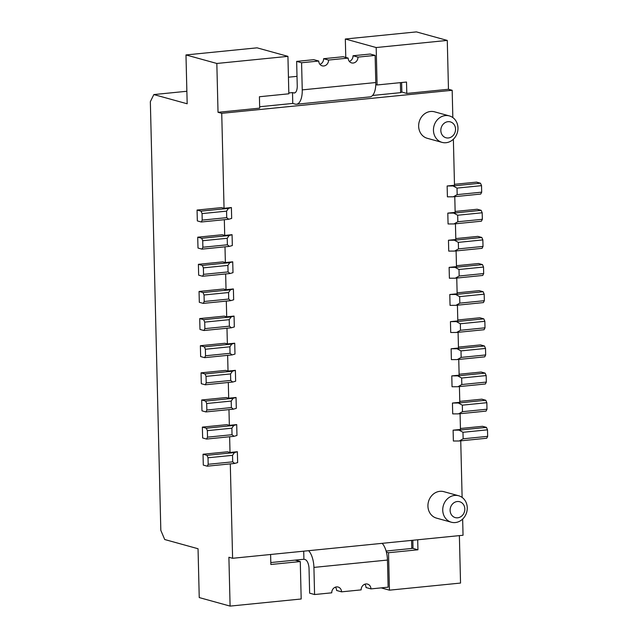 <?xml version="1.0" encoding="UTF-8"?>
<svg xmlns="http://www.w3.org/2000/svg" width="638" height="638" viewBox="0 0 638 638"><rect width="100%" height="100%" fill="white"/><g stroke="black" fill="none" stroke-linecap="round" stroke-linejoin="round"><path stroke-width="0.96" d="M216.832 63.465L287.929 56.359L257.074 47.834L185.977 54.94L216.832 63.465L218.029 112.304L259.698 108.141L259.419 96.745L288.839 93.802L287.929 56.359M481.69 192.166L457.175 194.614L453.299 196.807L480.757 194.056L481.69 192.166L481.53 185.65L480.486 183.21L476.538 182.117L454.471 184.318M453.299 196.807L447.405 196.839L447.142 185.985L454.495 185.251L453.371 139.228M447.142 185.985L453.036 185.953L457.015 188.098L481.53 185.65M480.486 183.21L453.036 185.953M459.823 303.138L455.947 305.331L483.405 302.587L484.338 300.689L459.823 303.138L459.663 296.63L484.186 294.174L483.141 291.733L479.194 290.641L457.119 292.85M454.623 251.069L482.081 248.326L483.014 246.428L458.499 248.876L454.623 251.069L448.729 251.101L448.466 240.247L455.819 239.513L455.436 223.786M483.014 246.428L482.854 239.912L481.818 237.472L477.87 236.379L455.795 238.588M200.38 345.716L200.643 356.57L204.591 357.663L205.532 355.765L230.047 353.308L229.887 346.801L205.372 349.249L204.327 346.809L200.38 345.716L224.895 343.268L227.367 343.946L234.72 343.212L234.983 354.066L232.049 354.911L230.047 353.308M205.532 355.765L205.372 349.249M459.001 269.499L483.516 267.043L482.48 264.603L455.022 267.346L459.001 269.499L459.161 276.007L455.285 278.2L449.391 278.232L449.128 267.378L456.481 266.644L456.098 250.917M482.48 264.603L478.532 263.51L456.457 265.719M449.128 267.378L455.022 267.346M186.862 91.266L153.846 94.568L187.173 103.779L185.977 54.94M377.098 84.974L376.181 47.539L345.325 39.006L416.423 31.9L447.278 40.425L448.466 89.264L406.797 93.435L406.518 82.039L377.098 84.974L375.782 84.615M345.78 57.436L345.325 39.006M230.294 463.882L232.599 558.29L228.898 557.261L230.095 606.1L199.239 597.575L198.043 548.736L164.724 539.525L160.824 530.361L150.345 101.681L153.846 94.568M483.516 267.043L483.676 273.558L482.743 275.457L455.285 278.2M234.72 343.212L231.785 344.065L229.887 346.801M259.666 106.745L292.77 103.436L295.242 104.122A16.476 7.265 -95.7 0 0 296.479 104.233A16.476 7.265 -95.7 0 0 302.245 89.886L375.79 82.533L375.128 55.402L370.192 54.039L353.029 55.753L357.966 57.117L375.128 55.402M296.479 104.233L370.024 96.88A16.476 7.265 -95.7 0 0 375.79 82.533M357.966 57.117A5.495 4.857 -74.6 0 1 351.602 62.899A5.495 4.857 -74.6 0 1 348.165 58.098L328.554 60.06A5.495 4.857 -74.6 0 1 322.182 65.842A5.495 4.857 -74.6 0 1 318.745 61.041L301.583 62.755L302.245 89.886M401.621 82.525L401.86 92.063L406.797 93.435M447.278 40.425L376.181 47.539M297.013 76.345L288.432 77.198M292.77 103.436L292.507 92.582L288.823 92.957M292.507 92.582L293.743 92.925A8.238 3.637 -95.7 0 0 294.357 92.981A8.238 3.637 -95.7 0 0 297.244 85.811L296.646 61.392L301.583 62.755M401.86 92.063L400.64 92.654L400.393 82.645M400.64 92.654L372.576 95.461M296.646 61.392L313.808 59.677L318.745 61.041M348.165 58.098L343.228 56.734L323.618 58.696A5.495 4.857 -74.6 0 1 319.933 64.366M353.029 55.753A5.495 4.857 -74.6 0 1 349.353 61.423M323.618 58.696L328.554 60.06M455.947 305.331L450.053 305.363L449.79 294.509L455.684 294.477L459.663 296.63M204.591 357.663L232.049 354.911M449.79 294.509L457.143 293.775L456.76 278.048M483.141 291.733L455.684 294.477M445.38 115.582A13.725 12.146 105.4 0 0 433.457 130.367A13.725 12.146 105.4 0 0 442.054 142.378A13.725 12.146 105.4 0 0 446.05 142.713A13.725 12.146 105.4 0 0 457.972 127.919A13.725 12.146 105.4 0 0 449.367 115.917A13.725 12.146 105.4 0 0 445.38 115.582M449.367 115.917L434.558 111.817A13.725 12.146 105.4 0 0 430.57 111.483A13.725 12.146 105.4 0 0 418.759 124.035A13.725 12.146 105.4 0 0 427.245 138.286L442.054 142.378M455.54 129.091A8.238 7.289 105.4 0 0 447.988 121.691A8.238 7.289 105.4 0 0 440.826 130.559A8.238 7.289 105.4 0 0 448.378 137.968A8.238 7.289 105.4 0 0 455.54 129.091M483.676 273.558L459.161 276.007M203.666 319.678L231.123 316.926L234.058 316.081L234.321 326.935L231.387 327.78L229.377 326.178L204.862 328.634L203.929 330.524L199.981 329.439L199.718 318.585L203.666 319.678L204.71 322.118L229.225 319.67L231.123 316.926M199.718 318.585L224.233 316.129L226.697 316.815L234.058 316.081M484.338 300.689L484.186 294.174M482.352 219.297L457.837 221.745L453.961 223.938L481.419 221.195L482.352 219.297L482.192 212.781L481.156 210.341L477.2 209.248L455.133 211.457M457.837 221.745L457.677 215.229L482.192 212.781M453.961 223.938L448.067 223.97L447.804 213.116L455.157 212.382L454.774 196.656M447.804 213.116L453.698 213.084L457.677 215.229M481.156 210.341L453.698 213.084M206.321 428.202L233.779 425.458L231.873 428.194L207.358 430.642L206.321 428.202L202.366 427.109L226.881 424.661L229.353 425.339L236.706 424.605L233.779 425.458M458.499 248.876L458.339 242.368L482.854 239.912M205.261 384.794L201.305 383.701L201.042 372.847L225.557 370.399L228.029 371.077L235.382 370.343L235.645 381.197L232.718 382.042L205.261 384.794L206.194 382.896L230.709 380.439L230.549 373.932L206.034 376.38L204.989 373.94L201.042 372.847M448.466 240.247L454.36 240.215L458.339 242.368M481.818 237.472L454.36 240.215M231.785 344.065L204.327 346.809M203.929 330.524L231.387 327.78M457.175 194.614L457.015 188.098M202.366 427.109L202.637 437.963L206.584 439.056L207.517 437.158L232.033 434.709L231.873 428.194M207.517 437.158L207.358 430.642M270.608 554.486L270.855 564.494L300.275 561.552L295.123 560.124M218.029 112.304L221.729 113.325L452.175 90.285L448.466 89.264M203.036 454.24L203.299 465.094L207.246 466.187L234.704 463.443L237.639 462.59L237.368 451.736L234.441 452.589L232.535 455.325L208.02 457.773L206.983 455.333L203.036 454.24L227.551 451.792L230.015 452.47L237.368 451.736M229.225 319.67L229.377 326.178M204.71 322.118L204.862 328.634M199.056 291.454L203.004 292.547L204.04 294.987L204.2 301.495L203.267 303.393L199.319 302.308L199.056 291.454L223.571 288.998L226.035 289.684L233.388 288.95L233.66 299.804L230.725 300.65L228.715 299.047L204.2 301.495M203.004 292.547L230.462 289.796L233.388 288.95M204.04 294.987L228.556 292.539L230.462 289.796M228.556 292.539L228.715 299.047M203.267 303.393L230.725 300.65M198.394 264.323L202.342 265.408L203.378 267.856L203.538 274.364L202.605 276.262L198.657 275.169L198.394 264.323L222.909 261.867L225.374 262.553L232.726 261.819L232.998 272.665L230.063 273.519L228.053 271.916L203.538 274.364M202.342 265.408L229.8 262.665L232.726 261.819M203.378 267.856L227.894 265.408L229.8 262.665M227.894 265.408L228.053 271.916M202.605 276.262L230.063 273.519M197.724 237.192L201.68 238.277L202.717 240.725L202.876 247.233L201.943 249.131L197.995 248.038L197.724 237.192L222.239 234.736L224.712 235.422L232.065 234.688L232.328 245.534L229.401 246.388L227.391 244.785L202.876 247.233M201.68 238.277L229.138 235.534L232.065 234.688M202.717 240.725L227.232 238.269L229.138 235.534M227.232 238.269L227.391 244.785M201.943 249.131L229.401 246.388M197.062 210.054L201.01 211.146L202.055 213.594L202.214 220.102L201.281 222L197.333 220.907L197.062 210.054L221.577 207.605L224.05 208.291L231.403 207.549L231.666 218.403L228.739 219.257L226.729 217.654L202.214 220.102M201.01 211.146L228.468 208.403L231.403 207.549M202.055 213.594L226.57 211.138L228.468 208.403M226.57 211.138L226.729 217.654M201.281 222L228.739 219.257M207.246 466.187L208.179 464.289L208.02 457.773M230.095 606.1L301.184 598.994L300.275 561.552M459.113 374.243L481.18 372.034L485.127 373.126L486.172 375.575L461.657 378.023L461.816 384.531L486.331 382.082L485.398 383.98L457.94 386.724L461.816 384.531M486.172 375.575L486.331 382.082M227.638 355.358L228.029 371.077M228.308 382.489L228.691 398.208L236.044 397.474L236.307 408.328L233.38 409.181L231.371 407.57L231.211 401.063L206.696 403.511L205.651 401.071L233.109 398.327L231.211 401.063M228.97 409.62L229.353 425.339M236.706 424.605L236.969 435.459L234.042 436.312L232.033 434.709M229.632 436.751L230.015 452.47M462.654 519.069L463.044 535.25L232.599 558.29M462.119 497.425L460.74 440.842M460.437 428.505L482.511 426.304L486.459 427.388L487.496 429.837L487.655 436.344L486.722 438.242L459.264 440.986L453.371 441.017L453.108 430.171L460.461 429.43L460.078 413.711M458.602 413.855L462.478 411.67L486.993 409.213L486.06 411.111L458.602 413.855L452.709 413.887L452.446 403.041L459.799 402.299L459.416 386.58M457.94 386.724L452.047 386.756L451.784 375.902L459.137 375.168L458.754 359.449M458.451 347.112L480.518 344.903L484.465 345.995L485.51 348.444L485.67 354.951L484.736 356.849L457.279 359.593L451.385 359.625L451.114 348.771L458.475 348.037L458.084 332.318M456.617 332.462L460.492 330.269L485.008 327.82L484.067 329.718L456.617 332.462L450.715 332.494L450.452 321.64L457.805 320.906L457.422 305.187M452.836 117.583L452.175 90.285M221.729 113.325L224.05 208.291M224.329 219.695L224.712 235.422M224.991 246.826L225.374 262.553M225.653 273.957L226.035 289.684M226.315 301.088L226.697 316.815M226.976 328.227L227.367 343.946M458.658 495.758L443.841 491.667A13.725 12.146 105.4 0 0 439.853 491.332A13.725 12.146 105.4 0 0 428.042 503.876A13.725 12.146 105.4 0 0 436.528 518.128L451.337 522.219A13.725 12.146 -74.6 0 1 442.74 510.217A13.725 12.146 -74.6 0 1 454.663 495.423A13.725 12.146 -74.6 0 1 458.658 495.758A13.725 12.146 -74.6 0 1 467.255 507.76A13.725 12.146 -74.6 0 1 455.333 522.554A13.725 12.146 -74.6 0 1 451.337 522.219M450.109 510.408A8.238 7.289 -74.6 0 1 457.271 501.532A8.238 7.289 -74.6 0 1 464.823 508.933A8.238 7.289 -74.6 0 1 457.661 517.809A8.238 7.289 -74.6 0 1 450.109 510.408M457.789 319.981L479.856 317.772L483.803 318.864L484.848 321.305L460.333 323.761L456.345 321.608L450.452 321.64M460.333 323.761L460.492 330.269M483.803 318.864L456.345 321.608M484.848 321.305L485.008 327.82M484.465 345.995L457.007 348.739L451.114 348.771M461.657 378.023L457.677 375.87L451.784 375.902M485.127 373.126L457.677 375.87M487.496 429.837L462.981 432.285L459.001 430.14L453.108 430.171M459.264 440.986L463.14 438.8L487.655 436.344M462.981 432.285L463.14 438.8M486.459 427.388L459.001 430.14M459.376 535.617L460.54 583.06L389.443 590.166L381.157 587.877M412.284 548.217L417.946 549.789L388.526 552.723L389.443 590.166M386.405 552.141L388.526 552.723M417.699 539.78L417.946 549.789M459.775 401.374L481.842 399.165L485.797 400.257L486.834 402.706L462.319 405.154L458.339 403.009L452.446 403.041M462.319 405.154L462.478 411.67M486.834 402.706L486.993 409.213M485.797 400.257L458.339 403.009M485.51 348.444L460.995 350.892L457.007 348.739M457.279 359.593L461.154 357.4L485.67 354.951M460.995 350.892L461.154 357.4M206.584 439.056L234.042 436.312M205.651 401.071L201.704 399.978L201.975 410.832L205.922 411.925L206.856 410.027L231.371 407.57M206.856 410.027L206.696 403.511M236.044 397.474L233.109 398.327M201.704 399.978L226.219 397.53L228.691 398.208M205.922 411.925L233.38 409.181M206.194 382.896L206.034 376.38M230.709 380.439L232.718 382.042M235.382 370.343L232.447 371.196L230.549 373.932M204.989 373.94L232.447 371.196M206.983 455.333L234.441 452.589M208.179 464.289L232.695 461.84L232.535 455.325M232.695 461.84L234.704 463.443M411.582 540.394L411.781 548.465L412.993 547.875L412.81 540.266M382.146 543.337A16.476 7.265 84.3 0 1 387.465 560.052L388.127 587.183L370.965 588.898A5.495 4.857 105.4 0 0 367.528 584.097A5.495 4.857 105.4 0 0 361.156 589.879L341.545 591.841A5.495 4.857 105.4 0 0 338.108 587.04A5.495 4.857 105.4 0 0 331.744 592.822L314.582 594.536L313.92 567.405L387.465 560.052M308.601 550.69A16.476 7.265 84.3 0 1 313.92 567.405M303.712 551.176L303.911 559.247L305.147 559.59A8.238 3.637 84.3 0 1 309.047 568.753L309.645 593.173L314.582 594.536M303.911 559.247L270.807 562.557M386.102 551.033L411.781 548.465M364.84 584.209A5.495 4.857 105.4 0 1 366.029 587.534L370.965 588.898M335.421 587.151A5.495 4.857 105.4 0 1 336.609 590.477L341.545 591.841M293.743 92.925L294.955 92.805"/></g></svg>
